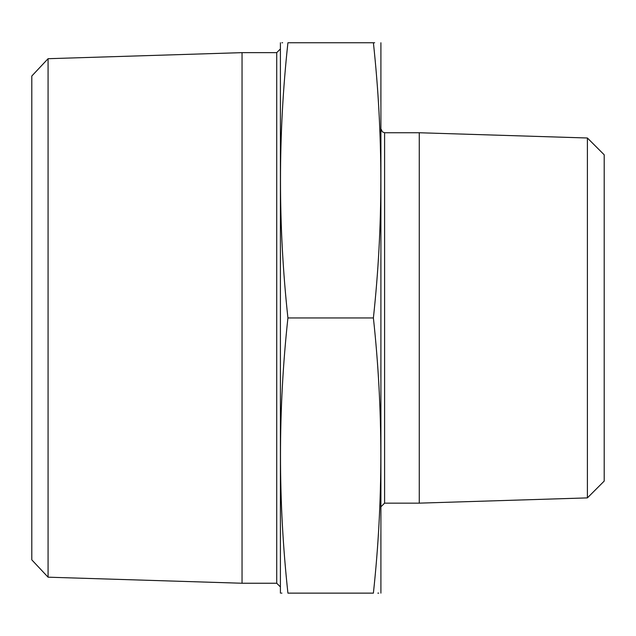 <?xml version="1.0" encoding="UTF-8"?>
<svg xmlns="http://www.w3.org/2000/svg" width="636" height="636" viewBox="0 0 636 636"><rect width="100%" height="100%" fill="white"/><g stroke="black" fill="none" stroke-linecap="round" stroke-linejoin="round"><path stroke-width="0.95" d="M373.396 42.755C383.293 42.755 383.293 42.755 373.396 42.755C383.301 134.482 383.301 226.217 373.396 317.944C383.301 409.679 383.301 501.407 373.396 593.134C383.293 593.134 383.293 593.134 373.396 593.134L287.917 593.134C278.019 593.134 278.019 593.134 287.917 593.134C278.019 501.407 278.019 409.679 287.917 317.944C278.019 226.217 278.019 134.482 287.917 42.755C278.019 42.755 278.019 42.755 287.917 42.755L374.668 42.755M378.698 593.134L377.856 593.134M281.915 593.134L281.343 593.134M380.908 593.134L380.908 42.755M280.412 593.134L280.412 42.755M281.915 42.755L282.623 42.755M276.724 52.645L276.724 583.244L242.046 583.244L242.046 52.645L276.724 52.645L280.023 49.338M48.074 577.186L31.8 559.863L31.8 76.026L48.074 58.703L48.074 577.186L242.046 583.244M587.394 497.893L587.394 137.996L604.2 154.802L604.2 481.086L587.394 497.893L419.267 503.148L419.267 132.749L384.597 132.749L384.597 503.148L419.267 503.148M373.396 317.944L287.917 317.944M381.298 506.447L384.597 503.148M297.131 593.134L317.96 593.134M341.922 593.134L362.751 593.134M48.074 58.703L242.046 52.645M587.394 137.996L419.267 132.749M384.597 132.749L382.284 131.795L381.298 129.442M276.724 583.244L280.023 586.551"/></g></svg>
